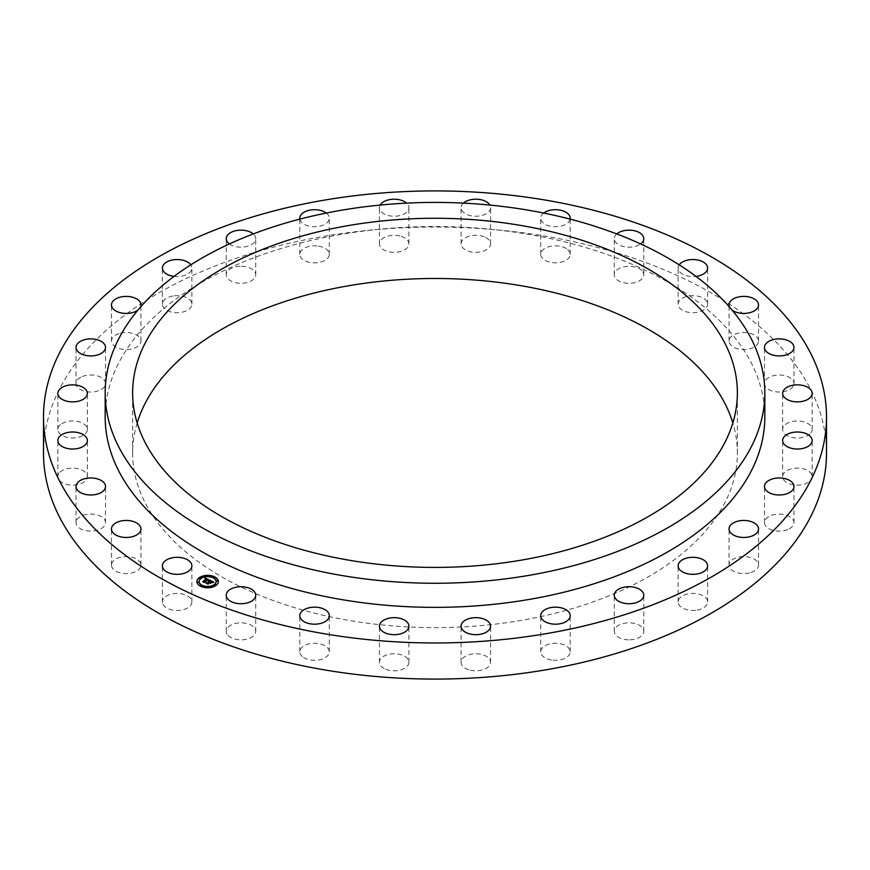 <?xml version="1.0" encoding="UTF-8"?>
<svg xmlns="http://www.w3.org/2000/svg" width="870" height="870" viewBox="0 0 870 870"><rect width="100%" height="100%" fill="white"/><g stroke="black" fill="none" stroke-linecap="round" stroke-linejoin="round"><path stroke-width="0.65" stroke-dasharray="4.35 3.26" d="M162.973 604.335A14.746 8.515 0 0 0 179.231 610.37A14.746 8.515 0 0 0 191.878 601.942A14.746 8.515 0 0 0 191.28 599.539A14.746 8.515 0 0 0 175.033 593.514A14.746 8.515 0 0 0 162.385 601.942A14.746 8.515 0 0 0 162.973 604.335M826.5 453.063A391.5 226.026 0 0 0 545.218 236.172A391.5 226.026 0 0 0 43.5 453.063M137.166 422.95A302.368 174.565 0 0 0 132.631 453.063A302.368 174.565 0 0 0 144.866 502.207A302.368 174.565 0 0 0 478 625.856A302.368 174.565 0 0 0 737.368 453.063A302.368 174.565 0 0 0 732.834 422.95M228.103 635.491A14.746 8.515 0 0 0 244.698 639.58A14.746 8.515 0 0 0 255.726 631.337A14.746 8.515 0 0 0 253.844 627.183A14.746 8.515 0 0 0 237.26 623.094A14.746 8.515 0 0 0 226.233 631.337A14.746 8.515 0 0 0 228.103 635.491M303.608 657.502A14.746 8.515 0 0 0 319.845 659.743A14.746 8.515 0 0 0 329.306 651.793A14.746 8.515 0 0 0 325.5 646.084A14.746 8.515 0 0 0 309.263 643.843A14.746 8.515 0 0 0 299.802 651.793A14.746 8.515 0 0 0 303.608 657.502M385.693 669.247A14.746 8.515 0 0 0 400.972 669.835A14.746 8.515 0 0 0 408.922 662.287A14.746 8.515 0 0 0 402.647 655.317A14.746 8.515 0 0 0 387.367 654.729A14.746 8.515 0 0 0 379.418 662.287A14.746 8.515 0 0 0 385.693 669.247M470.257 670.161A14.746 8.515 0 0 0 490.582 662.287A14.746 8.515 0 0 0 481.404 654.403A14.746 8.515 0 0 0 461.078 662.287A14.746 8.515 0 0 0 470.257 670.161M553.048 660.189A14.746 8.515 0 0 0 570.198 651.793A14.746 8.515 0 0 0 557.844 643.387A14.746 8.515 0 0 0 540.694 651.793A14.746 8.515 0 0 0 553.048 660.189M629.923 639.831A14.746 8.515 0 0 0 643.767 631.337A14.746 8.515 0 0 0 628.129 622.833A14.746 8.515 0 0 0 614.274 631.337A14.746 8.515 0 0 0 629.923 639.831M697.022 610.109A14.746 8.515 0 0 0 707.614 601.942A14.746 8.515 0 0 0 688.714 593.764A14.746 8.515 0 0 0 678.121 601.942A14.746 8.515 0 0 0 697.022 610.109M750.984 572.514A14.746 8.515 0 0 0 758.531 565.076A14.746 8.515 0 0 0 736.586 557.648A14.746 8.515 0 0 0 729.038 565.076A14.746 8.515 0 0 0 750.984 572.514M789.101 528.916A14.746 8.515 0 0 0 793.973 522.598A14.746 8.515 0 0 0 785.208 514.822A14.746 8.515 0 0 0 769.341 516.28A14.746 8.515 0 0 0 764.469 522.598A14.746 8.515 0 0 0 773.234 530.385A14.746 8.515 0 0 0 789.101 528.916M809.459 481.523A14.746 8.515 0 0 0 812.145 476.629A14.746 8.515 0 0 0 801.836 468.517A14.746 8.515 0 0 0 785.327 471.736A14.746 8.515 0 0 0 782.641 476.629A14.746 8.515 0 0 0 792.951 484.753A14.746 8.515 0 0 0 809.459 481.523M811.047 432.705A14.746 8.515 0 0 0 812.145 429.486A14.746 8.515 0 0 0 800.237 421.134A14.746 8.515 0 0 0 783.739 426.267A14.746 8.515 0 0 0 782.641 429.486A14.746 8.515 0 0 0 794.549 437.838A14.746 8.515 0 0 0 811.047 432.705M793.777 384.899A14.746 8.515 0 0 0 793.973 383.518A14.746 8.515 0 0 0 780.423 375.035A14.746 8.515 0 0 0 764.665 382.137A14.746 8.515 0 0 0 764.469 383.518A14.746 8.515 0 0 0 778.019 392A14.746 8.515 0 0 0 793.777 384.899M758.51 340.518A14.746 8.515 0 0 0 743.339 332.525A14.746 8.515 0 0 0 729.038 341.04A14.746 8.515 0 0 0 729.071 341.562A14.746 8.515 0 0 0 744.241 349.555A14.746 8.515 0 0 0 758.531 341.04A14.746 8.515 0 0 0 758.51 340.518M707.027 301.781A14.746 8.515 0 0 0 690.769 295.746A14.746 8.515 0 0 0 678.121 304.174A14.746 8.515 0 0 0 678.72 306.577A14.746 8.515 0 0 0 694.967 312.602A14.746 8.515 0 0 0 707.614 304.174A14.746 8.515 0 0 0 707.027 301.781M641.897 270.624A14.746 8.515 0 0 0 625.302 266.546A14.746 8.515 0 0 0 614.274 274.779A14.746 8.515 0 0 0 616.156 278.933A14.746 8.515 0 0 0 632.74 283.022A14.746 8.515 0 0 0 643.767 274.779A14.746 8.515 0 0 0 641.897 270.624M566.392 248.624A14.746 8.515 0 0 0 550.155 246.373A14.746 8.515 0 0 0 540.694 254.323A14.746 8.515 0 0 0 544.5 260.032A14.746 8.515 0 0 0 560.737 262.272A14.746 8.515 0 0 0 570.198 254.323A14.746 8.515 0 0 0 566.392 248.624M484.307 236.868A14.746 8.515 0 0 0 469.028 236.281A14.746 8.515 0 0 0 461.078 243.828A14.746 8.515 0 0 0 467.353 250.799A14.746 8.515 0 0 0 482.632 251.386A14.746 8.515 0 0 0 490.582 243.828A14.746 8.515 0 0 0 484.307 236.868M399.743 235.955A14.746 8.515 0 0 0 379.418 243.828A14.746 8.515 0 0 0 388.596 251.713A14.746 8.515 0 0 0 408.922 243.828A14.746 8.515 0 0 0 399.743 235.955M316.952 245.927A14.746 8.515 0 0 0 299.802 254.323A14.746 8.515 0 0 0 312.156 262.729A14.746 8.515 0 0 0 329.306 254.323A14.746 8.515 0 0 0 316.952 245.927M240.076 266.285A14.746 8.515 0 0 0 226.233 274.779A14.746 8.515 0 0 0 241.871 283.283A14.746 8.515 0 0 0 255.726 274.779A14.746 8.515 0 0 0 240.076 266.285M172.978 296.007A14.746 8.515 0 0 0 162.385 304.174A14.746 8.515 0 0 0 181.286 312.352A14.746 8.515 0 0 0 191.878 304.174A14.746 8.515 0 0 0 172.978 296.007M119.016 333.612A14.746 8.515 0 0 0 111.469 341.04A14.746 8.515 0 0 0 133.415 348.468A14.746 8.515 0 0 0 140.962 341.04A14.746 8.515 0 0 0 119.016 333.612M80.899 377.199A14.746 8.515 0 0 0 76.027 383.518A14.746 8.515 0 0 0 84.792 391.304A14.746 8.515 0 0 0 100.659 389.836A14.746 8.515 0 0 0 105.531 383.518A14.746 8.515 0 0 0 96.766 375.742A14.746 8.515 0 0 0 80.899 377.199M60.541 424.593A14.746 8.515 0 0 0 57.855 429.486A14.746 8.515 0 0 0 68.164 437.599A14.746 8.515 0 0 0 84.673 434.38A14.746 8.515 0 0 0 87.359 429.486A14.746 8.515 0 0 0 77.049 421.363A14.746 8.515 0 0 0 60.541 424.593M58.953 473.41A14.746 8.515 0 0 0 57.855 476.629A14.746 8.515 0 0 0 69.763 484.992A14.746 8.515 0 0 0 86.26 479.848A14.746 8.515 0 0 0 87.359 476.629A14.746 8.515 0 0 0 75.451 468.277A14.746 8.515 0 0 0 58.953 473.41M76.223 521.217A14.746 8.515 0 0 0 76.027 522.598A14.746 8.515 0 0 0 89.577 531.081A14.746 8.515 0 0 0 105.335 523.979A14.746 8.515 0 0 0 105.531 522.598A14.746 8.515 0 0 0 91.981 514.116A14.746 8.515 0 0 0 76.223 521.217M111.49 565.598A14.746 8.515 0 0 0 126.661 573.591A14.746 8.515 0 0 0 140.962 565.076A14.746 8.515 0 0 0 140.929 564.554A14.746 8.515 0 0 0 125.758 556.572A14.746 8.515 0 0 0 111.469 565.076A14.746 8.515 0 0 0 111.49 565.598M764.828 416.937A329.828 190.421 0 0 0 527.862 234.226A329.828 190.421 0 0 0 105.172 416.937M729.56 307.175A14.746 8.515 0 0 0 732.04 310.068M679.209 264.85A14.746 8.515 0 0 0 678.121 268.058A14.746 8.515 0 0 0 678.72 270.461A14.746 8.515 0 0 0 695.957 276.388M616.754 233.943A14.746 8.515 0 0 0 614.274 238.663A14.746 8.515 0 0 0 616.156 242.817A14.746 8.515 0 0 0 640.603 243.937M543.706 213.052A14.746 8.515 0 0 0 540.694 218.207A14.746 8.515 0 0 0 544.5 223.916A14.746 8.515 0 0 0 559.986 226.309A14.746 8.515 0 0 0 570.111 219.131M463.416 203.123A14.746 8.515 0 0 0 461.078 207.712A14.746 8.515 0 0 0 467.353 214.683A14.746 8.515 0 0 0 482.632 215.271A14.746 8.515 0 0 0 490.582 207.712A14.746 8.515 0 0 0 489.853 205.07M380.146 205.07A14.746 8.515 0 0 0 379.418 207.712A14.746 8.515 0 0 0 388.596 215.597A14.746 8.515 0 0 0 408.922 207.712A14.746 8.515 0 0 0 406.584 203.123M299.889 219.131A14.746 8.515 0 0 0 312.156 226.613A14.746 8.515 0 0 0 329.306 218.207A14.746 8.515 0 0 0 326.293 213.052M229.397 243.937A14.746 8.515 0 0 0 241.871 247.167A14.746 8.515 0 0 0 255.726 238.663A14.746 8.515 0 0 0 253.246 233.943M174.043 276.388A14.746 8.515 0 0 0 181.286 276.236A14.746 8.515 0 0 0 191.878 268.058A14.746 8.515 0 0 0 190.791 264.85M137.96 310.068A14.746 8.515 0 0 0 140.44 307.175M196.903 581.682A10.723 6.188 0 0 0 196.892 581.812A10.723 6.188 0 0 0 204.08 587.663A10.723 6.188 0 0 0 216.01 585.684A10.723 6.188 0 0 0 218.348 581.812A10.723 6.188 0 0 0 218.348 581.682M216.075 581.682A8.45 4.883 0 0 0 210.301 577.191A8.45 4.883 0 0 0 201.013 578.778A8.45 4.883 0 0 0 199.176 581.682M214.205 577.354L212.987 577.354M215.727 585.14L214.509 585.14M217.761 581.062L216.543 581.062M202.253 586.01L201.035 586.01M209.3 587.185L208.082 587.185M200.731 578.235L199.513 578.235M207.158 576.19L205.94 576.19M198.708 582.302L197.49 582.302M209.964 580.268L210.083 581.029M208.604 581.845L207.691 581.932L208.604 582.095M208.387 582.16L207.712 582.073L208.387 582.258M206.723 583.161L207.897 583.705M207.865 583.498L209.333 582.432L210.301 583.455L211.116 582.606M209.898 582.4L211.018 581.584L212.258 582.345L211.008 581.486L209.898 582.291M209.583 582.258L210.953 581.269L212.378 582.226M212.378 582.606L213.357 582.345M210.17 582.563L208.158 583.553M211.856 581.432L211.856 581.976M211.943 581.475L211.954 582.03M212.019 581.53L212.03 582.084M212.258 582.073L212.291 582.639M212.845 582.193L212.313 582.878L213.868 582.53L212.813 582.628M206.538 579.453L204.983 578.92L206.755 579.376M204.994 579.387L206.538 579.54M203.33 581.649L204.363 582.128M204.33 581.997L207.549 579.725L208.365 580.007M208.365 580.714L209.626 580.54M207.549 579.463L204.613 582.008M207.615 579.485L208.202 580.714M207.68 579.518L207.669 580.062M211.693 582.508L210.377 583.607L211.693 582.769M204.483 581.845L204.526 582.65L202.775 581.943L204.635 582.541M204.613 582.139L207.615 580.04M208.028 583.379L208.039 584.27L206.038 583.444L208.158 584.422M208.158 583.661L210.159 583.107M191.878 601.942L191.878 565.826M162.385 601.942L162.385 565.826M132.631 453.063L132.631 392.838M737.368 453.063L737.368 392.838M255.726 631.337L255.726 595.221M226.233 631.337L226.233 595.221M329.306 651.793L329.306 615.677M299.802 651.793L299.802 615.677M408.922 662.287L408.922 626.172M379.418 662.287L379.418 626.172M490.582 662.287L490.582 626.172M461.078 662.287L461.078 626.172M570.198 651.793L570.198 615.677M540.694 651.793L540.694 615.677M643.767 631.337L643.767 595.221M614.274 631.337L614.274 595.221M707.614 601.942L707.614 565.826M678.121 601.942L678.121 565.826M758.531 565.076L758.531 528.96M729.038 565.076L729.038 528.96M793.973 522.598L793.973 486.482M764.469 522.598L764.469 486.482M812.145 476.629L812.145 440.514M782.641 476.629L782.641 440.514M812.145 429.486L812.145 393.37M782.641 429.486L782.641 393.37M793.973 383.518L793.973 347.402M764.469 383.518L764.469 347.402M729.038 341.04L729.038 304.924M758.531 341.04L758.531 304.924M678.121 304.174L678.121 268.058M707.614 304.174L707.614 268.058M614.274 274.779L614.274 238.663M643.767 274.779L643.767 238.663M540.694 254.323L540.694 218.207M570.198 254.323L570.198 218.207M461.078 243.828L461.078 207.712M490.582 243.828L490.582 207.712M379.418 243.828L379.418 207.712M408.922 243.828L408.922 207.712M299.802 254.323L299.802 218.207M329.306 254.323L329.306 218.207M226.233 274.779L226.233 238.663M255.726 274.779L255.726 238.663M162.385 304.174L162.385 268.058M191.878 304.174L191.878 268.058M111.469 341.04L111.469 304.924M140.962 341.04L140.962 304.924M76.027 383.518L76.027 347.402M105.531 383.518L105.531 347.402M57.855 429.486L57.855 393.37M87.359 429.486L87.359 393.37M57.855 476.629L57.855 440.514M87.359 476.629L87.359 440.514M76.027 522.598L76.027 486.482M105.531 522.598L105.531 486.482M140.962 565.076L140.962 528.96M111.469 565.076L111.469 528.96"/><path stroke-width="1.3" d="M162.973 568.219A14.746 8.515 0 0 0 179.231 574.254A14.746 8.515 0 0 0 191.878 565.826A14.746 8.515 0 0 0 191.28 563.423A14.746 8.515 0 0 0 175.033 557.398A14.746 8.515 0 0 0 162.385 565.826A14.746 8.515 0 0 0 162.973 568.219M43.5 416.937L43.5 453.063A391.5 226.026 0 0 0 324.782 669.943A391.5 226.026 0 0 0 826.5 453.063L826.5 416.937A391.5 226.026 0 0 0 545.218 200.056A391.5 226.026 0 0 0 43.5 416.937A391.5 226.026 0 0 0 324.782 633.828A391.5 226.026 0 0 0 826.5 416.937M732.834 422.95A302.368 174.565 0 0 0 725.134 403.908A302.368 174.565 0 0 0 418.068 278.759A302.368 174.565 0 0 0 137.166 422.95M725.134 343.693A302.368 174.565 0 0 0 392 220.045A302.368 174.565 0 0 0 132.631 392.838A302.368 174.565 0 0 0 144.866 441.993A302.368 174.565 0 0 0 478 565.63A302.368 174.565 0 0 0 737.368 392.838A302.368 174.565 0 0 0 725.134 343.693M527.862 210.116A329.828 190.421 0 0 0 105.172 392.838A329.828 190.421 0 0 0 342.138 575.559A329.828 190.421 0 0 0 764.828 392.838A329.828 190.421 0 0 0 527.862 210.116M105.172 392.838L105.172 416.937A329.828 190.421 0 0 0 342.138 599.658A329.828 190.421 0 0 0 764.828 416.937L764.828 392.838M228.103 599.376A14.746 8.515 0 0 0 244.698 603.454A14.746 8.515 0 0 0 255.726 595.221A14.746 8.515 0 0 0 253.844 591.067A14.746 8.515 0 0 0 237.26 586.978A14.746 8.515 0 0 0 226.233 595.221A14.746 8.515 0 0 0 228.103 599.376M303.608 621.376A14.746 8.515 0 0 0 319.845 623.627A14.746 8.515 0 0 0 329.306 615.677A14.746 8.515 0 0 0 325.5 609.968A14.746 8.515 0 0 0 309.263 607.728A14.746 8.515 0 0 0 299.802 615.677A14.746 8.515 0 0 0 303.608 621.376M385.693 633.132A14.746 8.515 0 0 0 400.972 633.719A14.746 8.515 0 0 0 408.922 626.172A14.746 8.515 0 0 0 402.647 619.201A14.746 8.515 0 0 0 387.367 618.613A14.746 8.515 0 0 0 379.418 626.172A14.746 8.515 0 0 0 385.693 633.132M470.257 634.045A14.746 8.515 0 0 0 490.582 626.172A14.746 8.515 0 0 0 481.404 618.287A14.746 8.515 0 0 0 461.078 626.172A14.746 8.515 0 0 0 470.257 634.045M553.048 624.073A14.746 8.515 0 0 0 570.198 615.677A14.746 8.515 0 0 0 557.844 607.271A14.746 8.515 0 0 0 540.694 615.677A14.746 8.515 0 0 0 553.048 624.073M629.923 603.715A14.746 8.515 0 0 0 643.767 595.221A14.746 8.515 0 0 0 628.129 586.717A14.746 8.515 0 0 0 614.274 595.221A14.746 8.515 0 0 0 629.923 603.715M697.022 573.993A14.746 8.515 0 0 0 707.614 565.826A14.746 8.515 0 0 0 688.714 557.648A14.746 8.515 0 0 0 678.121 565.826A14.746 8.515 0 0 0 697.022 573.993M750.984 536.388A14.746 8.515 0 0 0 758.531 528.96A14.746 8.515 0 0 0 736.586 521.532A14.746 8.515 0 0 0 729.038 528.96A14.746 8.515 0 0 0 750.984 536.388M789.101 492.801A14.746 8.515 0 0 0 793.973 486.482A14.746 8.515 0 0 0 785.208 478.696A14.746 8.515 0 0 0 769.341 480.164A14.746 8.515 0 0 0 764.469 486.482A14.746 8.515 0 0 0 773.234 494.258A14.746 8.515 0 0 0 789.101 492.801M809.459 445.407A14.746 8.515 0 0 0 812.145 440.514A14.746 8.515 0 0 0 801.836 432.401A14.746 8.515 0 0 0 785.327 435.62A14.746 8.515 0 0 0 782.641 440.514A14.746 8.515 0 0 0 792.951 448.637A14.746 8.515 0 0 0 809.459 445.407M811.047 396.589A14.746 8.515 0 0 0 812.145 393.37A14.746 8.515 0 0 0 800.237 385.008A14.746 8.515 0 0 0 783.739 390.151A14.746 8.515 0 0 0 782.641 393.37A14.746 8.515 0 0 0 794.549 401.722A14.746 8.515 0 0 0 811.047 396.589M793.777 348.783A14.746 8.515 0 0 0 793.973 347.402A14.746 8.515 0 0 0 780.423 338.919A14.746 8.515 0 0 0 764.665 346.021A14.746 8.515 0 0 0 764.469 347.402A14.746 8.515 0 0 0 778.019 355.884A14.746 8.515 0 0 0 793.777 348.783M732.04 310.068A14.746 8.515 0 0 0 748.494 312.993A14.746 8.515 0 0 0 758.531 304.924A14.746 8.515 0 0 0 758.51 304.402A14.746 8.515 0 0 0 743.339 296.409A14.746 8.515 0 0 0 729.038 304.924A14.746 8.515 0 0 0 729.071 305.446A14.746 8.515 0 0 0 729.56 307.175M695.957 276.388A14.746 8.515 0 0 0 707.614 268.058A14.746 8.515 0 0 0 707.027 265.665A14.746 8.515 0 0 0 693.618 259.554A14.746 8.515 0 0 0 679.209 264.85M640.603 243.937A14.746 8.515 0 0 0 643.767 238.663A14.746 8.515 0 0 0 641.897 234.508A14.746 8.515 0 0 0 616.754 233.943M570.111 219.131A14.746 8.515 0 0 0 570.198 218.207A14.746 8.515 0 0 0 566.392 212.498A14.746 8.515 0 0 0 543.706 213.052M489.853 205.07A14.746 8.515 0 0 0 484.307 200.752A14.746 8.515 0 0 0 463.416 203.123M406.584 203.123A14.746 8.515 0 0 0 399.743 199.839A14.746 8.515 0 0 0 380.146 205.07M326.293 213.052A14.746 8.515 0 0 0 316.952 209.811A14.746 8.515 0 0 0 299.802 218.207A14.746 8.515 0 0 0 299.889 219.131M253.246 233.943A14.746 8.515 0 0 0 240.076 230.169A14.746 8.515 0 0 0 226.233 238.663A14.746 8.515 0 0 0 229.397 243.937M190.791 264.85A14.746 8.515 0 0 0 172.978 259.891A14.746 8.515 0 0 0 162.385 268.058A14.746 8.515 0 0 0 174.043 276.388M140.44 307.175A14.746 8.515 0 0 0 140.962 304.924A14.746 8.515 0 0 0 119.016 297.486A14.746 8.515 0 0 0 111.469 304.924A14.746 8.515 0 0 0 133.415 312.352A14.746 8.515 0 0 0 137.96 310.068M80.899 341.083A14.746 8.515 0 0 0 76.027 347.402A14.746 8.515 0 0 0 84.792 355.178A14.746 8.515 0 0 0 100.659 353.72A14.746 8.515 0 0 0 105.531 347.402A14.746 8.515 0 0 0 96.766 339.615A14.746 8.515 0 0 0 80.899 341.083M60.541 388.477A14.746 8.515 0 0 0 57.855 393.37A14.746 8.515 0 0 0 68.164 401.483A14.746 8.515 0 0 0 84.673 398.264A14.746 8.515 0 0 0 87.359 393.37A14.746 8.515 0 0 0 77.049 385.247A14.746 8.515 0 0 0 60.541 388.477M58.953 437.295A14.746 8.515 0 0 0 57.855 440.514A14.746 8.515 0 0 0 69.763 448.866A14.746 8.515 0 0 0 86.26 443.733A14.746 8.515 0 0 0 87.359 440.514A14.746 8.515 0 0 0 75.451 432.162A14.746 8.515 0 0 0 58.953 437.295M76.223 485.101A14.746 8.515 0 0 0 76.027 486.482A14.746 8.515 0 0 0 89.577 494.965A14.746 8.515 0 0 0 105.335 487.863A14.746 8.515 0 0 0 105.531 486.482A14.746 8.515 0 0 0 91.981 478A14.746 8.515 0 0 0 76.223 485.101M111.49 529.482A14.746 8.515 0 0 0 126.661 537.475A14.746 8.515 0 0 0 140.962 528.96A14.746 8.515 0 0 0 140.929 528.438A14.746 8.515 0 0 0 125.758 520.445A14.746 8.515 0 0 0 111.469 528.96A14.746 8.515 0 0 0 111.49 529.482M216.01 585.412A10.723 6.188 0 0 0 218.348 581.551A10.723 6.188 0 0 0 211.16 575.712A10.723 6.188 0 0 0 199.241 577.691A10.723 6.188 0 0 0 196.892 581.551A10.723 6.188 0 0 0 204.08 587.402A10.723 6.188 0 0 0 216.01 585.412M218.348 581.682A10.723 6.188 0 0 0 211.062 575.951A10.723 6.188 0 0 0 199.241 577.952A10.723 6.188 0 0 0 196.903 581.682M199.176 581.682A8.45 4.883 0 0 0 199.176 581.812A8.45 4.883 0 0 0 204.831 586.423A8.45 4.883 0 0 0 214.227 584.857A8.45 4.883 0 0 0 216.075 581.812A8.45 4.883 0 0 0 216.075 581.682M212.987 577.354L214.205 577.354M214.509 585.14L215.727 585.14M216.543 581.062L217.761 581.062M201.035 586.01L202.253 586.01M208.082 587.185L209.3 587.185M199.513 578.235L200.731 578.235M205.94 576.19L207.158 576.19M197.49 582.302L198.708 582.302M201.013 578.517A8.45 4.883 0 0 0 199.176 581.551A8.45 4.883 0 0 0 204.831 586.162A8.45 4.883 0 0 0 214.227 584.596A8.45 4.883 0 0 0 216.075 581.551A8.45 4.883 0 0 0 210.409 576.951A8.45 4.883 0 0 0 201.013 578.517M209.561 580.127L208.213 580.507L207.549 579.463L204.45 582.16L202.775 581.388L206.538 579.279L204.994 579.115L206.755 579.115L204.831 579.007L205.211 578.104L209.561 580.127M209.572 580.366L208.224 580.66L209.572 580.366M208.213 580.181L207.56 579.746L204.646 582.541L202.775 581.682L204.526 582.389L207.528 579.637L208.213 580.007M213.77 582.019L212.291 582.378L210.953 581.008L209.583 581.997L211.008 581.225L212.258 582.073L211.018 581.323L209.898 582.139L211.53 582.302L210.301 583.194L209.333 582.171L207.952 583.726L206.146 582.9L207.125 582.9L209.964 580.268L213.77 582.019M213.672 582.291L212.28 582.552L213.672 582.291M210.431 583.422L211.638 582.432L210.431 583.422M209.409 582.498L208.158 584.161L206.038 583.183L208.039 584.009L209.387 582.4L210.159 582.846L209.387 582.4M210.083 580.768L208.604 581.845M208.387 581.986L206.723 583.161M211.116 582.606L209.898 582.139M213.346 582.084L210.029 580.562M209.246 580.203L204.972 578.67M206.538 579.279L203.33 581.649M204.635 582.541L204.613 581.878M208.158 584.161L208.158 583.4M213.096 576.995L214.248 577.223L213.096 576.995M214.607 584.77L215.771 585.01L214.607 584.77M216.641 580.703L217.804 580.932L216.641 580.703M201.133 585.651L202.297 585.88L201.133 585.651M208.191 586.826L209.344 587.054L208.191 586.826M200.633 578.332L199.48 578.104L200.633 578.332M207.06 576.288L205.896 576.049L207.06 576.288M198.599 582.411L197.446 582.171L198.599 582.411"/></g></svg>
